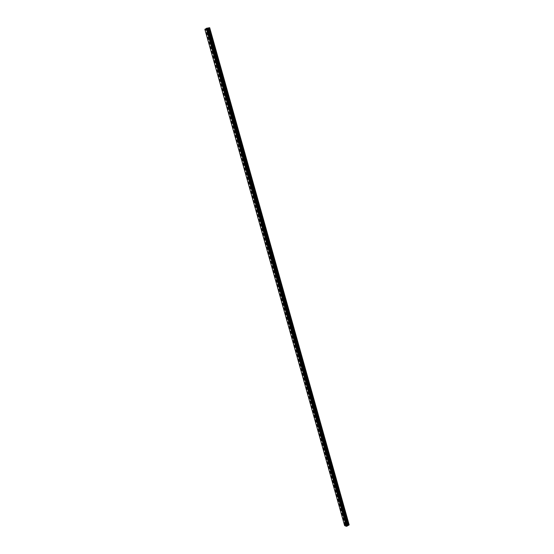 <?xml version="1.0" encoding="UTF-8"?>
<svg xmlns="http://www.w3.org/2000/svg" width="554" height="554" viewBox="0 0 554 554"><rect width="100%" height="100%" fill="white"/><g stroke="black" fill="none" stroke-linecap="round" stroke-linejoin="round"><path stroke-width="0.42" stroke-dasharray="2.77 2.08" d="M344.643 519.894L345.211 520.428L344.643 519.894M346.894 519.16L346.319 518.634L346.894 519.16M341.638 509.209L342.033 509.763M343.889 508.475L343.321 507.949L343.889 508.475M338.612 498.468L339.006 499.022M340.876 497.734L340.308 497.215L340.876 497.734M335.579 487.672L335.966 488.219M337.85 486.945L337.282 486.433L337.85 486.945M332.532 476.828L332.912 477.368M334.803 476.101L334.242 475.595L334.803 476.101M329.464 465.935L330.025 466.433L329.464 465.935M331.749 465.208L331.181 464.702L331.749 465.208M326.382 454.986L326.943 455.166L326.749 455.513L326.382 454.986L326.749 455.513M328.674 454.259L328.113 453.761L328.674 454.259M323.294 443.983L323.848 444.474L323.294 443.983M325.586 443.255L325.032 442.764L325.586 443.255M320.184 432.923L320.738 433.083L320.537 433.443L320.184 432.923L320.537 433.443M322.483 432.203L321.929 431.718L322.483 432.203M317.054 421.816L317.615 421.961L317.407 422.328L317.054 421.816L317.407 422.328M319.367 421.095L318.813 420.611L319.367 421.095M313.917 410.652L314.471 410.784L314.257 411.158L313.917 410.652L314.257 411.158M316.23 409.932L315.683 409.454L316.23 409.932M310.766 399.434L311.313 399.552L311.099 399.933L310.766 399.434L311.099 399.933M313.086 398.714L312.539 398.243L313.086 398.714M307.595 388.16L308.135 388.631L307.595 388.16M309.921 387.44L309.374 386.976L309.921 387.44M304.409 376.831L304.949 377.295L304.409 376.831M306.743 376.118L306.203 375.654L306.743 376.118M301.203 365.446L301.21 365.072L301.75 365.529L301.514 365.931L301.203 365.446L301.514 365.931M303.544 364.733L303.01 364.276L303.544 364.733M297.99 354.006L297.997 353.625L298.53 354.082L298.294 354.484L297.99 354.006L298.294 354.484M300.337 353.293L299.804 352.843L300.337 353.293M294.756 342.511L295.282 342.961L294.756 342.511M297.11 341.797L296.577 341.354L297.11 341.797M291.508 330.96L291.515 330.558L292.041 331.001L291.792 331.417L291.508 330.96L291.792 331.417M293.862 330.246L293.336 329.803L293.862 330.246M288.239 319.346L288.766 319.783L288.239 319.346M290.608 318.633L290.081 318.197L290.608 318.633M284.957 307.678L285.476 308.107L284.957 307.678M287.332 306.964L286.813 306.535L287.332 306.964M281.661 295.947L282.173 296.376L281.661 295.947M284.043 295.24L283.523 294.811L284.043 295.24M278.343 284.16L278.856 284.583L278.343 284.16M280.733 283.454L280.22 283.032L280.733 283.454M275.013 272.312L275.026 271.876L275.539 272.291L275.525 272.734L275.013 272.312M277.409 271.612L276.896 271.19L276.882 271.633L277.395 272.049L277.409 271.612M271.668 260.408L271.682 259.958L272.173 260.823L271.668 260.408M274.064 259.708L273.558 259.293L274.05 260.158L274.064 259.708M268.302 248.441L268.316 247.984L268.822 248.393L268.801 248.857L268.302 248.441L268.531 248.85M270.705 247.742L270.207 247.333L270.186 247.79L270.691 248.199L270.705 247.742M264.916 236.419L264.937 235.949L265.414 236.821L264.916 236.419M267.333 235.72L266.834 235.311L266.813 235.782L267.312 236.184L267.333 235.72M261.516 224.328L261.536 223.851L262.014 224.73L261.516 224.328M263.939 223.629L263.448 223.234L263.919 224.114L263.939 223.629M258.102 212.182L258.122 211.69L258.593 212.577L258.102 212.182M260.532 211.483L260.041 211.088L260.512 211.974L260.532 211.483M254.667 199.973L254.688 199.468L255.179 199.862L255.152 200.368L254.667 199.973M257.104 199.274L256.62 198.879L256.592 199.385L257.084 199.772L257.104 199.274M251.405 188.062L251.239 187.183L251.724 187.577L251.696 188.09L251.204 187.667M253.663 187.003L253.178 186.615L253.15 187.127L253.635 187.515L253.663 187.003M247.929 175.715L247.77 174.835L248.247 175.223L248.227 175.75L247.735 175.327M250.2 174.669L249.716 174.281L249.695 174.808L250.173 175.189L250.2 174.669M244.439 163.305L244.286 162.426L244.757 162.814L244.736 163.347L244.252 162.924M246.717 162.274L246.239 161.893L246.689 162.807L246.717 162.274M240.755 150.501L240.782 149.954L241.225 150.875L240.755 150.501M243.22 149.809L242.749 149.435L243.192 150.356L243.22 149.809M237.23 137.967L237.257 137.413L237.728 137.794L237.701 138.348L237.23 137.967M239.702 137.281L239.238 136.907L239.674 137.842L239.702 137.281M233.691 125.377L233.719 124.809L234.155 125.751L233.691 125.377M236.17 124.692L235.706 124.318L236.143 125.259L236.17 124.692M230.132 112.718L230.159 112.137L230.589 113.092L230.132 112.718M232.618 112.04L232.161 111.666L232.126 112.247L232.583 112.614L232.618 112.04M226.551 99.997L226.586 99.401L227.036 99.768L227.002 100.364L226.551 99.997M229.044 99.318L228.594 98.951L228.56 99.54L229.017 99.907L229.044 99.318M222.95 87.207L222.985 86.597L223.435 86.964L223.401 87.567L222.95 87.207M225.457 86.528L225.007 86.161L225.423 87.13L225.457 86.528M219.336 74.347L219.37 73.724L219.82 74.091L219.786 74.707L219.336 74.347M221.849 73.668L221.406 73.308L221.365 73.931L221.815 74.291L221.849 73.668M215.7 61.425L215.741 60.788L216.143 61.778L215.7 61.425M218.221 60.746L217.784 60.386L217.743 61.023L218.186 61.376L218.221 60.746M212.05 48.427L212.085 47.782L212.487 48.787L212.05 48.427M214.578 47.755L214.142 47.402L214.1 48.046L214.537 48.399L214.578 47.755M208.373 35.366L208.415 34.708L208.81 35.719L208.373 35.366M210.908 34.694L210.478 34.341L210.437 35.006L210.866 35.359L210.908 34.694M346.963 524.963L346.215 525.171L346.963 524.963M347.365 525.144L346.7 525.324L347.365 525.144M344.609 525.566L346.804 523.952L349.138 524.818M347.206 525.871L207.334 28.164M207.57 28.489L206.919 28.6L207.57 28.489M204.862 29.32L207.708 28.96L209.682 27.728M344.623 525.511L204.904 29.327M344.65 525.469L204.945 29.334M345.495 524.97L205.991 29.154M345.571 524.95L206.074 29.127M346.804 523.952L207.708 28.96M347.067 523.911L207.985 28.863M344.706 525.247L205.091 29.39M344.706 525.199L205.112 29.397M344.747 525.157L205.167 29.397M344.907 525.06L205.368 29.362M344.976 525.04L205.444 29.341M345.017 525.033L205.492 29.327M345.073 525.033L205.541 29.307M345.765 524.922L206.282 29.057M345.904 524.873L206.441 29.016M346.146 524.735L206.732 28.967M346.215 524.659L206.836 28.96M346.326 524.264L207.106 29.05M346.395 524.188L207.21 29.043M344.636 519.61L346.319 518.634M345.045 520.462L344.636 519.881M341.631 508.918L343.321 507.949M338.612 498.171L340.308 497.215M335.579 487.375L337.282 486.433M332.532 476.523L334.242 475.595M329.464 465.623L331.181 464.702M329.838 466.468L329.464 465.921M326.389 454.668L328.113 453.761M323.294 443.657L325.032 442.764M323.654 444.502L323.287 443.969M320.184 432.591L321.929 431.718M317.061 421.476L318.813 420.611M313.924 410.306L315.683 409.454M310.766 399.081L312.539 398.243M307.602 387.8L309.374 386.976M307.92 388.652L307.588 388.146M304.416 376.464L306.203 375.654M304.728 377.316L304.402 376.817M301.21 365.072L303.01 364.276M297.997 353.625L299.804 352.843M294.763 342.123L296.577 341.354M295.053 342.974L294.749 342.49M291.515 330.558L293.336 329.803M288.253 318.938L290.081 318.197M288.523 319.797L288.232 319.326M284.971 307.262L286.813 306.535M285.234 308.121L284.95 307.657M281.674 295.524L283.523 294.811M281.924 296.383L281.654 295.926M278.357 283.731L280.22 283.032M278.6 284.59L278.337 284.14M275.026 271.876L276.896 271.19M275.262 272.734L275.006 272.291M271.682 259.958L273.558 259.293M271.91 260.823L271.661 260.387M268.316 247.984L270.207 247.333M264.937 235.949L266.834 235.311M265.144 236.814L264.909 236.392M261.536 223.851L263.448 223.234M261.737 224.723L261.509 224.301M258.122 211.69L260.041 211.088M258.309 212.563L258.095 212.154M254.688 199.468L256.62 198.879M254.868 200.34L254.66 199.939M251.239 187.183L253.178 186.615M247.77 174.835L249.716 174.281M244.286 162.426L246.239 161.893M240.782 149.954L242.749 149.435M240.921 150.833L240.748 150.459M237.257 137.413L239.238 136.907M237.216 137.946L237.389 138.292M233.719 124.809L235.706 124.318M233.677 125.343L233.843 125.689M230.159 112.137L232.161 111.666M230.111 112.677L230.277 113.023M226.586 99.401L228.594 98.951M222.985 86.597L225.007 86.161M219.37 73.724L221.406 73.308M215.741 60.788L217.784 60.386M212.085 47.782L214.142 47.402M208.415 34.708L210.478 34.341M208.81 35.719L210.866 35.359M212.487 48.787L214.537 48.399M216.143 61.778L218.186 61.376M219.786 74.707L221.815 74.291M223.401 87.567L225.423 87.13M227.002 100.364L229.017 99.907M230.589 113.092L232.583 112.614M234.155 125.751L236.143 125.259M237.701 138.348L239.674 137.842M241.225 150.875L243.192 150.356M244.736 163.347L246.689 162.807M248.227 175.75L250.173 175.189M251.696 188.09L253.635 187.515M255.152 200.368L257.084 199.772M258.593 212.577L260.512 211.974M262.014 224.73L263.919 224.114M265.414 236.821L267.312 236.184M268.801 248.857L270.691 248.199M272.173 260.823L274.05 260.158M275.525 272.734L277.395 272.049M278.856 284.583L280.719 283.883M282.173 296.376L284.029 295.663M285.476 308.107L287.318 307.38M288.766 319.783L290.594 319.042M292.034 331.396L293.855 330.641M295.282 342.961L297.096 342.185M298.523 354.463L300.323 353.674M301.743 365.903L303.537 365.107M304.949 377.295L306.736 376.485M308.135 388.631L309.915 387.8M311.306 399.905L313.079 399.067M314.464 411.13L316.23 410.279M317.608 422.3L319.36 421.428M320.738 433.415L322.483 432.536M323.848 444.474L325.586 443.581M326.943 455.485L328.674 454.578M330.025 466.433L331.742 465.519M333.093 477.34L334.803 476.405M336.146 488.185L337.85 487.243M339.18 498.988L340.876 498.032M342.206 509.735L343.896 508.766M345.211 520.428L346.894 519.444M347.199 525.94L207.293 28.15M344.74 525.296L205.112 29.348"/><path stroke-width="0.83" d="M349.096 524.957L209.682 27.728L349.138 524.818L348.695 525.199L209.093 27.783L207.334 28.164M347.206 525.871L348.695 525.199M347.24 526.016L207.314 28.109L204.862 29.32L344.609 525.566L346.264 526.3L347.233 525.995M209.592 27.7L209.093 27.783M347.316 525.725L207.508 28.171M347.289 525.767L207.459 28.164M346.444 526.265L206.413 28.344M346.368 526.286L206.33 28.365M346.264 526.3L206.22 28.406M348.549 525.247L208.927 27.825M347.801 525.351L208.131 28.095M347.656 525.4L207.972 28.136M347.42 525.545L207.681 28.185M347.344 525.621L207.577 28.192M347.233 526.037L207.293 28.102L347.24 526.002M347.199 526.078L207.244 28.102M347.039 526.175L207.044 28.136M346.963 526.196L206.961 28.157M346.922 526.203L206.912 28.171M346.866 526.203L206.864 28.192"/></g></svg>
